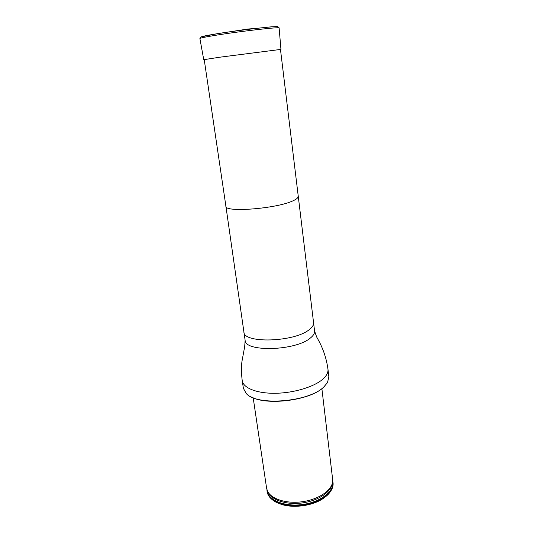 <?xml version="1.0" encoding="UTF-8"?>
<svg xmlns="http://www.w3.org/2000/svg" width="533" height="533" viewBox="0 0 533 533"><rect width="100%" height="100%" fill="white"/><g stroke="black" fill="none" stroke-linecap="round" stroke-linejoin="round"><path stroke-width="0.8" d="M324.677 386.152L323.511 387.278C310.019 400.783 264.635 406.206 249.844 396.139M327.975 369.269C328.321 372.48 326.622 375.765 322.858 379.136C314.164 386.878 293.916 393.034 275.401 393.274C256.859 393.554 243.228 388.024 242.235 380.709L243.394 388.344L246.239 393.494C256.853 406.266 308.867 402.089 323.784 386.998L327.462 382.661L328.861 376.938L327.975 369.269C326.549 358.869 323.338 349.122 318.341 340.021L316.629 336.923L314.57 330.98L280.458 49.342M277.586 502.746C290.212 509.528 315.449 506.157 325.856 496.31M266.906 489.554L267.106 491.599C267.586 494.731 269.412 497.502 272.59 499.921C285.228 510.554 320.526 505.844 329.934 492.265C332.365 489.101 333.405 485.943 333.052 482.805L332.699 480.779M267.02 491.026C268.179 500.487 284.509 507.216 302.418 504.758C320.346 502.432 334.344 491.659 332.978 482.225M321.879 388.63L332.632 479.314L332.545 482.338C331.173 490.96 317.908 499.668 302.018 501.76C286.134 503.912 271.057 498.981 267.473 491.026L266.587 488.128L253.188 397.791M204.226 59.623L219.689 57.218L280.471 49.449M204.206 59.516L225.905 206.238C224.46 212.74 276.78 208.696 292.99 200.814C296.448 199.255 298.114 197.856 297.987 196.617M225.905 206.238L243.907 331.979C243.334 343.632 294.103 342.213 309.133 329.734C312.345 327.302 313.83 324.95 313.584 322.685M243.907 331.979L245.133 340.247C244.614 352.206 295.215 350.954 310.153 338.202C313.351 335.717 314.823 333.312 314.57 330.98M332.672 481.346C334.831 490.88 320.766 502.153 302.391 504.531C284.029 507.05 267.506 499.867 267.086 490.094M332.079 484.151C330.493 492.605 317.415 501.027 301.918 502.992C286.428 505.017 271.79 500.174 268.272 492.385M203.739 59.636L199.902 38.583C199.988 38.076 205.392 36.957 216.125 35.211C240.976 31.154 281.058 26.63 279.125 28.009L280.944 49.336M200.881 37.177C200.641 36.69 205.891 35.564 216.638 33.806C241.149 29.775 280.518 25.397 277.806 26.91M242.235 380.709C241.396 374.406 241.276 368.11 241.882 361.82L244.7 346.517L245.133 340.247M220.729 33.179L247.778 29.049L257.612 28.256M199.895 38.569L201.008 37.11L202.094 36.697L216.491 33.852C230.602 31.554 251.496 28.802 264.681 27.516C274.202 26.304 279.012 26.47 279.125 28.009"/></g></svg>
